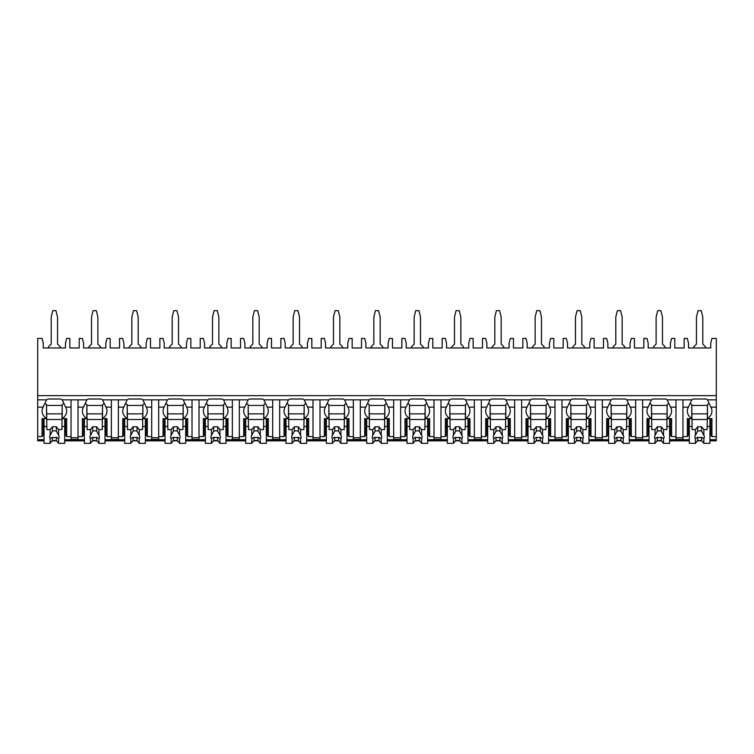 <?xml version="1.0" encoding="UTF-8"?>
<svg xmlns="http://www.w3.org/2000/svg" width="754" height="754" viewBox="0 0 754 754"><rect width="100%" height="100%" fill="white"/><g stroke="black" fill="none" stroke-linecap="round" stroke-linejoin="round"><path stroke-width="1.13" d="M37.7 395.633L716.3 395.633L716.3 338.433L711.936 338.433L710.739 343.202L710.739 347.962L688.515 347.962L688.515 343.202L687.328 338.433L684.151 338.433L684.151 347.962L674.783 347.962L674.783 338.433L671.607 338.433L670.41 343.202L670.41 347.962L648.186 347.962L648.186 343.202L646.998 338.433L643.822 338.433L643.822 347.962L634.453 347.962L634.453 338.433L631.277 338.433L630.09 343.202L630.09 347.962L607.856 347.962L607.856 343.202L606.668 338.433L603.492 338.433L603.492 347.962L594.124 347.962L594.124 338.433L590.947 338.433L589.76 343.202L589.76 347.962L567.526 347.962L567.526 343.202L566.339 338.433L563.163 338.433L563.163 347.962L553.794 347.962L553.794 338.433L550.618 338.433L549.43 343.202L549.43 347.962L527.197 347.962L527.197 343.202L526.009 338.433L522.833 338.433L522.833 347.962L513.465 347.962L513.465 338.433L510.288 338.433L509.101 343.202L509.101 347.962L486.867 347.962L486.867 343.202L485.68 338.433L482.503 338.433L482.503 347.962L473.135 347.962L473.135 338.433L469.959 338.433L468.771 343.202L468.771 347.962L446.547 347.962L446.547 343.202L445.35 338.433L442.174 338.433L442.174 347.962L432.805 347.962L432.805 338.433L429.629 338.433L428.442 343.202L428.442 347.962L406.218 347.962L406.218 343.202L405.021 338.433L401.844 338.433L401.844 347.962L392.476 347.962L392.476 338.433L389.309 338.433L388.112 343.202L388.112 347.962L365.888 347.962L365.888 343.202L364.691 338.433L361.524 338.433L361.524 347.962L352.156 347.962L352.156 338.433L348.979 338.433L347.783 343.202L347.783 347.962L325.558 347.962L325.558 343.202L324.371 338.433L321.195 338.433L321.195 347.962L311.826 347.962L311.826 338.433L308.65 338.433L307.453 343.202L307.453 347.962L285.229 347.962L285.229 343.202L284.041 338.433L280.865 338.433L280.865 347.962L271.497 347.962L271.497 338.433L268.32 338.433L267.133 343.202L267.133 347.962L244.899 347.962L244.899 343.202L243.712 338.433L240.535 338.433L240.535 347.962L231.167 347.962L231.167 338.433L227.991 338.433L226.803 343.202L226.803 347.962L204.57 347.962L204.57 343.202L203.382 338.433L200.206 338.433L200.206 347.962L190.837 347.962L190.837 338.433L187.661 338.433L186.474 343.202L186.474 347.962L164.24 347.962L164.24 343.202L163.053 338.433L159.876 338.433L159.876 347.962L150.508 347.962L150.508 338.433L147.332 338.433L146.144 343.202L146.144 347.962L123.91 347.962L123.91 343.202L122.723 338.433L119.547 338.433L119.547 347.962L110.178 347.962L110.178 338.433L107.002 338.433L105.814 343.202L105.814 347.962L83.59 347.962L83.59 343.202L82.393 338.433L79.217 338.433L79.217 347.962L69.849 347.962L69.849 338.433L66.672 338.433L65.485 343.202L65.485 347.962L43.261 347.962L43.261 343.202L42.064 338.433L37.7 338.433L37.7 440.845L44.052 440.845M716.3 395.633L716.3 440.845L709.948 440.845M52.149 440.845L56.597 440.845M64.693 440.845L84.382 440.845M92.469 440.845L96.927 440.845M105.023 440.845L124.712 440.845M132.798 440.845L137.256 440.845M145.352 440.845L165.041 440.845M173.128 440.845L177.586 440.845M185.682 440.845L205.361 440.845M213.457 440.845L217.915 440.845M226.002 440.845L245.691 440.845M253.787 440.845L258.245 440.845M266.332 440.845L286.02 440.845M294.117 440.845L298.565 440.845M306.661 440.845L326.35 440.845M334.446 440.845L338.895 440.845M346.991 440.845L366.68 440.845M374.776 440.845L379.224 440.845M387.32 440.845L407.009 440.845M415.105 440.845L419.554 440.845M427.65 440.845L447.339 440.845M455.435 440.845L459.883 440.845M467.98 440.845L487.668 440.845M495.755 440.845L500.213 440.845M508.309 440.845L527.998 440.845M536.085 440.845L540.543 440.845M548.639 440.845L568.318 440.845M576.414 440.845L580.872 440.845M588.959 440.845L608.648 440.845M616.744 440.845L621.202 440.845M629.288 440.845L648.977 440.845M657.073 440.845L661.531 440.845M669.618 440.845L689.307 440.845M697.403 440.845L701.851 440.845M78.03 407.141L83.458 407.141L86.861 399.846L78.03 399.846L78.03 439.422L71.046 439.422L71.046 399.846L62.205 399.846L65.617 407.141L71.046 407.141M105.814 433.804L105.023 433.804M84.382 433.804L83.59 433.804M118.359 399.846L118.359 407.141L123.788 407.141L127.19 399.846L102.535 399.846L105.946 407.141A15.08 10.669 180 0 1 107.002 411.071A15.08 10.669 180 0 1 102.535 418.649L107.002 418.649L107.002 436.613L111.375 436.613L111.375 439.422L118.359 439.422L118.359 436.613L122.723 436.613L122.723 418.649L127.19 418.649L127.19 404.615A15.08 10.669 180 0 1 125.843 403.531M146.144 433.804L145.352 433.804M124.712 433.804L123.91 433.804M158.689 399.846L158.689 407.141L164.118 407.141L167.52 399.846L142.864 399.846L146.276 407.141A15.08 10.669 180 0 1 147.332 411.071A15.08 10.669 180 0 1 142.864 418.649L147.332 418.649L147.332 436.613L151.695 436.613L151.695 439.422L158.689 439.422L158.689 436.613L163.053 436.613L163.053 418.649L167.52 418.649L167.52 404.615A15.08 10.669 180 0 1 166.172 403.531M186.474 433.804L185.682 433.804M165.041 433.804L164.24 433.804M199.018 399.846L199.018 407.141L204.438 407.141L207.85 399.846L183.194 399.846L186.606 407.141A15.08 10.669 180 0 1 187.661 411.071A15.08 10.669 180 0 1 183.194 418.649L187.661 418.649L187.661 436.613L192.025 436.613L192.025 439.422L199.018 439.422L199.018 436.613L203.382 436.613L203.382 418.649L207.85 418.649L207.85 404.615A15.08 10.669 180 0 1 206.492 403.531M226.803 433.804L226.002 433.804M205.361 433.804L204.57 433.804M239.338 399.846L239.338 407.141L244.767 407.141L248.179 399.846L223.523 399.846L226.926 407.141A15.08 10.669 180 0 1 227.991 411.071A15.08 10.669 180 0 1 223.523 418.649L227.991 418.649L227.991 436.613L232.355 436.613L232.355 439.422L239.338 439.422L239.338 436.613L243.712 436.613L243.712 418.649L248.179 418.649L248.179 404.615A15.08 10.669 180 0 1 246.822 403.531M267.133 433.804L266.332 433.804M245.691 433.804L244.899 433.804M279.668 399.846L279.668 407.141L285.097 407.141L288.509 399.846L263.853 399.846L267.255 407.141A15.08 10.669 180 0 1 268.32 411.071A15.08 10.669 180 0 1 263.853 418.649L268.32 418.649L268.32 436.613L272.684 436.613L272.684 439.422L279.668 439.422L279.668 436.613L284.041 436.613L284.041 418.649L288.509 418.649L288.509 404.615A15.08 10.669 180 0 1 287.151 403.531M307.453 433.804L306.661 433.804M286.02 433.804L285.229 433.804M319.998 399.846L319.998 407.141L325.426 407.141L328.838 399.846L304.182 399.846L307.585 407.141A15.08 10.669 180 0 1 308.65 411.071A15.08 10.669 180 0 1 304.182 418.649L308.65 418.649L308.65 436.613L313.014 436.613L313.014 439.422L319.998 439.422L319.998 436.613L324.371 436.613L324.371 418.649L328.838 418.649L328.838 404.615A15.08 10.669 180 0 1 327.481 403.531M347.783 433.804L346.991 433.804M326.35 433.804L325.558 433.804M360.327 399.846L360.327 407.141L365.756 407.141L369.168 399.846L344.503 399.846L347.914 407.141A15.08 10.669 180 0 1 348.979 411.071A15.08 10.669 180 0 1 344.503 418.649L348.979 418.649L348.979 436.613L353.343 436.613L353.343 439.422L360.327 439.422L360.327 436.613L364.691 436.613L364.691 418.649L369.168 418.649L369.168 404.615A15.08 10.669 180 0 1 367.811 403.531M388.112 433.804L387.32 433.804M366.68 433.804L365.888 433.804M400.657 399.846L400.657 407.141L406.086 407.141L409.497 399.846L384.832 399.846L388.244 407.141A15.08 10.669 180 0 1 389.309 411.071A15.08 10.669 180 0 1 384.832 418.649L389.309 418.649L389.309 436.613L393.673 436.613L393.673 439.422L400.657 439.422L400.657 436.613L405.021 436.613L405.021 418.649L409.497 418.649L409.497 404.615A15.08 10.669 180 0 1 408.14 403.531M428.442 433.804L427.65 433.804M407.009 433.804L406.218 433.804M440.986 399.846L440.986 407.141L446.415 407.141L449.818 399.846L425.162 399.846L428.574 407.141A15.08 10.669 180 0 1 429.629 411.071A15.08 10.669 180 0 1 425.162 418.649L429.629 418.649L429.629 436.613L434.002 436.613L434.002 439.422L440.986 439.422L440.986 436.613L445.35 436.613L445.35 418.649L449.818 418.649L449.818 404.615A15.08 10.669 180 0 1 448.47 403.531M468.771 433.804L467.98 433.804M447.339 433.804L446.547 433.804M481.316 399.846L481.316 407.141L486.745 407.141L490.147 399.846L465.491 399.846L468.903 407.141A15.08 10.669 180 0 1 469.959 411.071A15.08 10.669 180 0 1 465.491 418.649L469.959 418.649L469.959 436.613L474.332 436.613L474.332 439.422L481.316 439.422L481.316 436.613L485.68 436.613L485.68 418.649L490.147 418.649L490.147 404.615A15.08 10.669 180 0 1 488.799 403.531M509.101 433.804L508.309 433.804M487.668 433.804L486.867 433.804M521.645 399.846L521.645 407.141L527.074 407.141L530.477 399.846L505.821 399.846L509.233 407.141A15.08 10.669 180 0 1 510.288 411.071A15.08 10.669 180 0 1 505.821 418.649L510.288 418.649L510.288 436.613L514.662 436.613L514.662 439.422L521.645 439.422L521.645 436.613L526.009 436.613L526.009 418.649L530.477 418.649L530.477 404.615A15.08 10.669 180 0 1 529.129 403.531M549.43 433.804L548.639 433.804M527.998 433.804L527.197 433.804M561.975 399.846L561.975 407.141L567.394 407.141L570.806 399.846L546.15 399.846L549.562 407.141A15.08 10.669 180 0 1 550.618 411.071A15.08 10.669 180 0 1 546.15 418.649L550.618 418.649L550.618 436.613L554.982 436.613L554.982 439.422L561.975 439.422L561.975 436.613L566.339 436.613L566.339 418.649L570.806 418.649L570.806 404.615A15.08 10.669 180 0 1 569.449 403.531M589.76 433.804L588.959 433.804M568.318 433.804L567.526 433.804M602.305 399.846L602.305 407.141L607.724 407.141L611.136 399.846L586.48 399.846L589.882 407.141A15.08 10.669 180 0 1 590.947 411.071A15.08 10.669 180 0 1 586.48 418.649L590.947 418.649L590.947 436.613L595.311 436.613L595.311 439.422L602.305 439.422L602.305 436.613L606.668 436.613L606.668 418.649L611.136 418.649L611.136 404.615A15.08 10.669 180 0 1 609.779 403.531M630.09 433.804L629.288 433.804M608.648 433.804L607.856 433.804M642.625 399.846L642.625 407.141L648.054 407.141L651.465 399.846L626.81 399.846L630.212 407.141A15.08 10.669 180 0 1 631.277 411.071A15.08 10.669 180 0 1 626.81 418.649L631.277 418.649L631.277 436.613L635.641 436.613L635.641 439.422L642.625 439.422L642.625 436.613L646.998 436.613L646.998 418.649L651.465 418.649L651.465 404.615A15.08 10.669 180 0 1 650.108 403.531M670.41 433.804L669.618 433.804M648.977 433.804L648.186 433.804M682.954 399.846L682.954 407.141L688.383 407.141L691.795 399.846L667.139 399.846L670.542 407.141A15.08 10.669 180 0 1 671.607 411.071A15.08 10.669 180 0 1 667.139 418.649L671.607 418.649L671.607 436.613L675.97 436.613L675.97 439.422L682.954 439.422L682.954 436.613L687.328 436.613L687.328 418.649L691.795 418.649L691.795 404.615A15.08 10.669 180 0 1 690.438 403.531M710.739 433.804L709.948 433.804M689.307 433.804L688.515 433.804M65.485 433.804L64.693 433.804M44.052 433.804L43.261 433.804M708.817 403.531A15.08 10.669 180 0 1 707.459 404.615L707.459 418.649A15.08 10.669 180 0 0 711.936 411.071A15.08 10.669 180 0 0 710.871 407.141L707.459 399.846L716.3 399.846M37.7 399.846L46.541 399.846L43.129 407.141A15.08 10.669 180 0 0 42.064 411.071A15.08 10.669 180 0 0 46.541 418.649L46.541 404.615A15.08 10.669 180 0 1 45.183 403.531M675.97 399.846L675.97 436.613M635.641 399.846L635.641 436.613M595.311 399.846L595.311 436.613M554.982 399.846L554.982 436.613M514.662 399.846L514.662 436.613M474.332 399.846L474.332 436.613M434.002 399.846L434.002 436.613M393.673 399.846L393.673 436.613M353.343 399.846L353.343 436.613M313.014 399.846L313.014 436.613M272.684 399.846L272.684 436.613M232.355 399.846L232.355 436.613M192.025 399.846L192.025 436.613M151.695 399.846L151.695 436.613M111.375 399.846L111.375 436.613M707.459 399.846A15.08 10.669 180 0 0 706.112 399.007L693.152 399.007A15.08 10.669 180 0 0 691.795 399.846M78.03 399.846L71.046 399.846M62.205 399.846A15.08 10.669 180 0 0 60.848 399.007L47.888 399.007A15.08 10.669 180 0 0 46.541 399.846M667.139 399.846A15.08 10.669 180 0 0 665.782 399.007L652.823 399.007A15.08 10.669 180 0 0 651.465 399.846M626.81 399.846A15.08 10.669 180 0 0 625.452 399.007L612.493 399.007A15.08 10.669 180 0 0 611.136 399.846M586.48 399.846A15.08 10.669 180 0 0 585.123 399.007L572.163 399.007A15.08 10.669 180 0 0 570.806 399.846M546.15 399.846A15.08 10.669 180 0 0 544.793 399.007L531.834 399.007A15.08 10.669 180 0 0 530.477 399.846M505.821 399.846A15.08 10.669 180 0 0 504.464 399.007L491.504 399.007A15.08 10.669 180 0 0 490.147 399.846M465.491 399.846A15.08 10.669 180 0 0 464.134 399.007L451.175 399.007A15.08 10.669 180 0 0 449.818 399.846M425.162 399.846A15.08 10.669 180 0 0 423.805 399.007L410.845 399.007A15.08 10.669 180 0 0 409.497 399.846M384.832 399.846A15.08 10.669 180 0 0 383.475 399.007L370.525 399.007A15.08 10.669 180 0 0 369.168 399.846M344.503 399.846A15.08 10.669 180 0 0 343.155 399.007L330.195 399.007A15.08 10.669 180 0 0 328.838 399.846M304.182 399.846A15.08 10.669 180 0 0 302.825 399.007L289.866 399.007A15.08 10.669 180 0 0 288.509 399.846M263.853 399.846A15.08 10.669 180 0 0 262.496 399.007L249.536 399.007A15.08 10.669 180 0 0 248.179 399.846M223.523 399.846A15.08 10.669 180 0 0 222.166 399.007L209.207 399.007A15.08 10.669 180 0 0 207.85 399.846M183.194 399.846A15.08 10.669 180 0 0 181.837 399.007L168.877 399.007A15.08 10.669 180 0 0 167.52 399.846M142.864 399.846A15.08 10.669 180 0 0 141.507 399.007L128.548 399.007A15.08 10.669 180 0 0 127.19 399.846M102.535 399.846A15.08 10.669 180 0 0 101.177 399.007L88.218 399.007A15.08 10.669 180 0 0 86.861 399.846M71.046 437.735L78.03 437.735M707.459 418.649L711.936 418.649L711.936 436.613L710.739 434.926L710.739 418.649M711.936 436.613L716.3 436.613M43.261 418.649L43.261 434.926L42.064 436.613L42.064 418.649L46.541 418.649M37.7 436.613L42.064 436.613M688.515 418.649L688.515 434.926L687.328 436.613M671.607 436.613L670.41 434.926L670.41 418.649M648.186 418.649L648.186 434.926L646.998 436.613M631.277 436.613L630.09 434.926L630.09 418.649M607.856 418.649L607.856 434.926L606.668 436.613M590.947 436.613L589.76 434.926L589.76 418.649M567.526 418.649L567.526 434.926L566.339 436.613M550.618 436.613L549.43 434.926L549.43 418.649M527.197 418.649L527.197 434.926L526.009 436.613M510.288 436.613L509.101 434.926L509.101 418.649M486.867 418.649L486.867 434.926L485.68 436.613M469.959 436.613L468.771 434.926L468.771 418.649M446.547 418.649L446.547 434.926L445.35 436.613M429.629 436.613L428.442 434.926L428.442 418.649M406.218 418.649L406.218 434.926L405.021 436.613M389.309 436.613L388.112 434.926L388.112 418.649M365.888 418.649L365.888 434.926L364.691 436.613M348.979 436.613L347.783 434.926L347.783 418.649M325.558 418.649L325.558 434.926L324.371 436.613M308.65 436.613L307.453 434.926L307.453 418.649M285.229 418.649L285.229 434.926L284.041 436.613M268.32 436.613L267.133 434.926L267.133 418.649M244.899 418.649L244.899 434.926L243.712 436.613M227.991 436.613L226.803 434.926L226.803 418.649M204.57 418.649L204.57 434.926L203.382 436.613M187.661 436.613L186.474 434.926L186.474 418.649M164.24 418.649L164.24 434.926L163.053 436.613M147.332 436.613L146.144 434.926L146.144 418.649M123.91 418.649L123.91 434.926L122.723 436.613M107.002 436.613L105.814 434.926L105.814 418.649M78.03 436.613L82.393 436.613L82.393 418.649L86.861 418.649L86.861 404.615A15.08 10.669 180 0 1 85.513 403.531M83.59 418.649L83.59 434.926L82.393 436.613M65.617 407.141A15.08 10.669 180 0 1 66.672 411.071A15.08 10.669 180 0 1 62.205 418.649L66.672 418.649L66.672 436.613L65.485 434.926L65.485 418.649M66.672 436.613L71.046 436.613M710.739 431.279L709.948 431.279M689.307 431.279L688.515 431.279M688.515 422.579L689.307 422.579M709.948 422.579L710.739 422.579M682.954 407.141L682.954 436.613M688.383 407.141A15.08 10.669 180 0 0 687.328 411.071A15.08 10.669 180 0 0 691.795 418.649M642.625 407.141L642.625 436.613M648.054 407.141A15.08 10.669 180 0 0 646.998 411.071A15.08 10.669 180 0 0 651.465 418.649M602.305 407.141L602.305 436.613M607.724 407.141A15.08 10.669 180 0 0 606.668 411.071A15.08 10.669 180 0 0 611.136 418.649M561.975 407.141L561.975 436.613M567.394 407.141A15.08 10.669 180 0 0 566.339 411.071A15.08 10.669 180 0 0 570.806 418.649M521.645 407.141L521.645 436.613M527.074 407.141A15.08 10.669 180 0 0 526.009 411.071A15.08 10.669 180 0 0 530.477 418.649M481.316 407.141L481.316 436.613M486.745 407.141A15.08 10.669 180 0 0 485.68 411.071A15.08 10.669 180 0 0 490.147 418.649M440.986 407.141L440.986 436.613M446.415 407.141A15.08 10.669 180 0 0 445.35 411.071A15.08 10.669 180 0 0 449.818 418.649M400.657 407.141L400.657 436.613M406.086 407.141A15.08 10.669 180 0 0 405.021 411.071A15.08 10.669 180 0 0 409.497 418.649M360.327 407.141L360.327 436.613M365.756 407.141A15.08 10.669 180 0 0 364.691 411.071A15.08 10.669 180 0 0 369.168 418.649M319.998 407.141L319.998 436.613M325.426 407.141A15.08 10.669 180 0 0 324.371 411.071A15.08 10.669 180 0 0 328.838 418.649M279.668 407.141L279.668 436.613M285.097 407.141A15.08 10.669 180 0 0 284.041 411.071A15.08 10.669 180 0 0 288.509 418.649M239.338 407.141L239.338 436.613M244.767 407.141A15.08 10.669 180 0 0 243.712 411.071A15.08 10.669 180 0 0 248.179 418.649M199.018 407.141L199.018 436.613M204.438 407.141A15.08 10.669 180 0 0 203.382 411.071A15.08 10.669 180 0 0 207.85 418.649M158.689 407.141L158.689 436.613M164.118 407.141A15.08 10.669 180 0 0 163.053 411.071A15.08 10.669 180 0 0 167.52 418.649M118.359 407.141L118.359 436.613M123.788 407.141A15.08 10.669 180 0 0 122.723 411.071A15.08 10.669 180 0 0 127.19 418.649M83.458 407.141A15.08 10.669 180 0 0 82.393 411.071A15.08 10.669 180 0 0 86.861 418.649M707.459 405.181L707.167 429.601L703.859 429.601L703.859 435.454L701.616 431.137L701.616 426.792L703.859 429.601M707.167 405.454L692.087 405.454M689.307 418.649L689.307 426.51L692.087 426.51L691.795 405.181M709.948 418.649L709.948 426.51L707.167 426.51M692.087 426.51L692.087 429.601L695.395 429.601L695.395 435.454A4.76 3.365 180 0 0 694.868 437.009A4.76 3.365 180 0 0 695.395 438.555L695.395 443.352L697.648 440.543L697.648 437.263A4.76 3.365 180 0 0 701.616 437.263L703.859 438.555L703.859 443.352L709.948 443.352L709.948 426.51M689.307 426.51L689.307 443.352L695.395 443.352M703.859 438.555A4.76 3.365 180 0 0 704.396 437.009A4.76 3.365 180 0 0 703.859 435.454M695.395 429.601L697.648 426.792L701.616 426.792M701.616 431.137A4.76 3.365 180 0 0 697.648 431.137L697.648 426.792M697.648 431.137L695.395 435.454M695.395 438.555L697.648 437.263M707.167 419.488L692.087 419.488M707.167 413.88L692.087 413.88M697.648 440.543L701.616 440.543L703.859 443.352M701.616 440.543L701.616 437.263M65.485 431.279L64.693 431.279M44.052 431.279L43.261 431.279M43.261 422.579L44.052 422.579M64.693 422.579L65.485 422.579M62.205 418.649L62.205 404.615A15.08 10.669 180 0 0 63.562 403.531M62.205 405.181L61.913 429.601L58.605 429.601L58.605 435.454L56.352 431.137L56.352 426.792L58.605 429.601M61.913 405.454L46.833 405.454M44.052 418.649L44.052 426.51L46.833 426.51L46.541 405.181M64.693 418.649L64.693 426.51L61.913 426.51M46.833 426.51L46.833 429.601L50.141 429.601L50.141 435.454A4.76 3.365 180 0 0 49.604 437.009A4.76 3.365 180 0 0 50.141 438.555L50.141 443.352L52.384 440.543L52.384 437.263A4.76 3.365 180 0 0 56.352 437.263L58.605 438.555L58.605 443.352L64.693 443.352L64.693 426.51M44.052 426.51L44.052 443.352L50.141 443.352M58.605 438.555A4.76 3.365 180 0 0 59.132 437.009A4.76 3.365 180 0 0 58.605 435.454M50.141 429.601L52.384 426.792L56.352 426.792M56.352 431.137A4.76 3.365 180 0 0 52.384 431.137L52.384 426.792M52.384 431.137L50.141 435.454M50.141 438.555L52.384 437.263M61.913 419.488L46.833 419.488M61.913 413.88L46.833 413.88M52.384 440.543L56.352 440.543L58.605 443.352M56.352 440.543L56.352 437.263M675.97 437.735L682.954 437.735M670.41 431.279L669.618 431.279M648.977 431.279L648.186 431.279M648.186 422.579L648.977 422.579M669.618 422.579L670.41 422.579M667.139 418.649L667.139 404.615A15.08 10.669 180 0 0 668.487 403.531M667.139 405.181L666.838 429.601L663.529 429.601L663.529 435.454L661.286 431.137L661.286 426.792L663.529 429.601M666.838 405.454L651.758 405.454M648.977 418.649L648.977 426.51L651.758 426.51L651.465 405.181M669.618 418.649L669.618 426.51L666.838 426.51M651.758 426.51L651.758 429.601L655.066 429.601L655.066 435.454A4.76 3.365 180 0 0 654.538 437.009A4.76 3.365 180 0 0 655.066 438.555L655.066 443.352L657.318 440.543L657.318 437.263A4.76 3.365 180 0 0 661.286 437.263L663.529 438.555L663.529 443.352L669.618 443.352L669.618 426.51M648.977 426.51L648.977 443.352L655.066 443.352M663.529 438.555A4.76 3.365 180 0 0 664.067 437.009A4.76 3.365 180 0 0 663.529 435.454M655.066 429.601L657.318 426.792L661.286 426.792M661.286 431.137A4.76 3.365 180 0 0 657.318 431.137L657.318 426.792M657.318 431.137L655.066 435.454M655.066 438.555L657.318 437.263M666.838 419.488L651.758 419.488M666.838 413.88L651.758 413.88M657.318 440.543L661.286 440.543L663.529 443.352M661.286 440.543L661.286 437.263M635.641 437.735L642.625 437.735M630.09 431.279L629.288 431.279M608.648 431.279L607.856 431.279M607.856 422.579L608.648 422.579M629.288 422.579L630.09 422.579M626.81 418.649L626.81 404.615A15.08 10.669 180 0 0 628.157 403.531M626.81 405.181L626.517 429.601L623.2 429.601L623.2 435.454L620.957 431.137L620.957 426.792L623.2 429.601M626.517 405.454L611.428 405.454M608.648 418.649L608.648 426.51L611.428 426.51L611.136 405.181M629.288 418.649L629.288 426.51L626.517 426.51M611.428 426.51L611.428 429.601L614.746 429.601L614.746 435.454A4.76 3.365 180 0 0 614.208 437.009A4.76 3.365 180 0 0 614.746 438.555L614.746 443.352L616.989 440.543L616.989 437.263A4.76 3.365 180 0 0 620.957 437.263L623.2 438.555L623.2 443.352L629.288 443.352L629.288 426.51M608.648 426.51L608.648 443.352L614.746 443.352M623.2 438.555A4.76 3.365 180 0 0 623.737 437.009A4.76 3.365 180 0 0 623.2 435.454M614.746 429.601L616.989 426.792L620.957 426.792M620.957 431.137A4.76 3.365 180 0 0 616.989 431.137L616.989 426.792M616.989 431.137L614.746 435.454M614.746 438.555L616.989 437.263M626.517 419.488L611.428 419.488M626.517 413.88L611.428 413.88M616.989 440.543L620.957 440.543L623.2 443.352M620.957 440.543L620.957 437.263M595.311 437.735L602.305 437.735M589.76 431.279L588.959 431.279M568.318 431.279L567.526 431.279M567.526 422.579L568.318 422.579M588.959 422.579L589.76 422.579M586.48 418.649L586.48 404.615A15.08 10.669 180 0 0 587.828 403.531M586.48 405.181L586.188 429.601L582.87 429.601L582.87 435.454L580.627 431.137L580.627 426.792L582.87 429.601M586.188 405.454L571.098 405.454M568.318 418.649L568.318 426.51L571.098 426.51L570.806 405.181M588.959 418.649L588.959 426.51L586.188 426.51M571.098 426.51L571.098 429.601L574.416 429.601L574.416 435.454A4.76 3.365 180 0 0 573.879 437.009A4.76 3.365 180 0 0 574.416 438.555L574.416 443.352L576.659 440.543L576.659 437.263A4.76 3.365 180 0 0 580.627 437.263L582.87 438.555L582.87 443.352L588.959 443.352L588.959 426.51M568.318 426.51L568.318 443.352L574.416 443.352M582.87 438.555A4.76 3.365 180 0 0 583.408 437.009A4.76 3.365 180 0 0 582.87 435.454M574.416 429.601L576.659 426.792L580.627 426.792M580.627 431.137A4.76 3.365 180 0 0 576.659 431.137L576.659 426.792M576.659 431.137L574.416 435.454M574.416 438.555L576.659 437.263M586.188 419.488L571.098 419.488M586.188 413.88L571.098 413.88M576.659 440.543L580.627 440.543L582.87 443.352M580.627 440.543L580.627 437.263M554.982 437.735L561.975 437.735M549.43 431.279L548.639 431.279M527.998 431.279L527.197 431.279M527.197 422.579L527.998 422.579M548.639 422.579L549.43 422.579M546.15 418.649L546.15 404.615A15.08 10.669 180 0 0 547.508 403.531M546.15 405.181L545.858 429.601L542.541 429.601L542.541 435.454L540.298 431.137L540.298 426.792L542.541 429.601M545.858 405.454L530.769 405.454M527.998 418.649L527.998 426.51L530.769 426.51L530.477 405.181M548.639 418.649L548.639 426.51L545.858 426.51M530.769 426.51L530.769 429.601L534.086 429.601L534.086 435.454A4.76 3.365 180 0 0 533.549 437.009A4.76 3.365 180 0 0 534.086 438.555L534.086 443.352L536.33 440.543L536.33 437.263A4.76 3.365 180 0 0 540.298 437.263L542.541 438.555L542.541 443.352L548.639 443.352L548.639 426.51M527.998 426.51L527.998 443.352L534.086 443.352M542.541 438.555A4.76 3.365 180 0 0 543.078 437.009A4.76 3.365 180 0 0 542.541 435.454M534.086 429.601L536.33 426.792L540.298 426.792M540.298 431.137A4.76 3.365 180 0 0 536.33 431.137L536.33 426.792M536.33 431.137L534.086 435.454M534.086 438.555L536.33 437.263M545.858 419.488L530.769 419.488M545.858 413.88L530.769 413.88M536.33 440.543L540.298 440.543L542.541 443.352M540.298 440.543L540.298 437.263M514.662 437.735L521.645 437.735M509.101 431.279L508.309 431.279M487.668 431.279L486.867 431.279M486.867 422.579L487.668 422.579M508.309 422.579L509.101 422.579M505.821 418.649L505.821 404.615A15.08 10.669 180 0 0 507.178 403.531M505.821 405.181L505.529 429.601L502.221 429.601L502.221 435.454L499.968 431.137L499.968 426.792L502.221 429.601M505.529 405.454L490.439 405.454M487.668 418.649L487.668 426.51L490.439 426.51L490.147 405.181M508.309 418.649L508.309 426.51L505.529 426.51M490.439 426.51L490.439 429.601L493.757 429.601L493.757 435.454A4.76 3.365 180 0 0 493.22 437.009A4.76 3.365 180 0 0 493.757 438.555L493.757 443.352L496 440.543L496 437.263A4.76 3.365 180 0 0 499.968 437.263L502.221 438.555L502.221 443.352L508.309 443.352L508.309 426.51M487.668 426.51L487.668 443.352L493.757 443.352M502.221 438.555A4.76 3.365 180 0 0 502.748 437.009A4.76 3.365 180 0 0 502.221 435.454M493.757 429.601L496 426.792L499.968 426.792M499.968 431.137A4.76 3.365 180 0 0 496 431.137L496 426.792M496 431.137L493.757 435.454M493.757 438.555L496 437.263M505.529 419.488L490.439 419.488M505.529 413.88L490.439 413.88M496 440.543L499.968 440.543L502.221 443.352M499.968 440.543L499.968 437.263M474.332 437.735L481.316 437.735M468.771 431.279L467.98 431.279M447.339 431.279L446.547 431.279M446.547 422.579L447.339 422.579M467.98 422.579L468.771 422.579M465.491 418.649L465.491 404.615A15.08 10.669 180 0 0 466.849 403.531M465.491 405.181L465.199 429.601L461.891 429.601L461.891 435.454L459.638 431.137L459.638 426.792L461.891 429.601M465.199 405.454L450.119 405.454M447.339 418.649L447.339 426.51L450.119 426.51L449.818 405.181M467.98 418.649L467.98 426.51L465.199 426.51M450.119 426.51L450.119 429.601L453.427 429.601L453.427 435.454A4.76 3.365 180 0 0 452.89 437.009A4.76 3.365 180 0 0 453.427 438.555L453.427 443.352L455.67 440.543L455.67 437.263A4.76 3.365 180 0 0 459.638 437.263L461.891 438.555L461.891 443.352L467.98 443.352L467.98 426.51M447.339 426.51L447.339 443.352L453.427 443.352M461.891 438.555A4.76 3.365 180 0 0 462.419 437.009A4.76 3.365 180 0 0 461.891 435.454M453.427 429.601L455.67 426.792L459.638 426.792M459.638 431.137A4.76 3.365 180 0 0 455.67 431.137L455.67 426.792M455.67 431.137L453.427 435.454M453.427 438.555L455.67 437.263M465.199 419.488L450.119 419.488M465.199 413.88L450.119 413.88M455.67 440.543L459.638 440.543L461.891 443.352M459.638 440.543L459.638 437.263M434.002 437.735L440.986 437.735M428.442 431.279L427.65 431.279M407.009 431.279L406.218 431.279M406.218 422.579L407.009 422.579M427.65 422.579L428.442 422.579M425.162 418.649L425.162 404.615A15.08 10.669 180 0 0 426.519 403.531M425.162 405.181L424.87 429.601L421.561 429.601L421.561 435.454L419.309 431.137L419.309 426.792L421.561 429.601M424.87 405.454L409.79 405.454M407.009 418.649L407.009 426.51L409.79 426.51L409.497 405.181M427.65 418.649L427.65 426.51L424.87 426.51M409.79 426.51L409.79 429.601L413.098 429.601L413.098 435.454A4.76 3.365 180 0 0 412.57 437.009A4.76 3.365 180 0 0 413.098 438.555L413.098 443.352L415.341 440.543L415.341 437.263A4.76 3.365 180 0 0 419.309 437.263L421.561 438.555L421.561 443.352L427.65 443.352L427.65 426.51M407.009 426.51L407.009 443.352L413.098 443.352M421.561 438.555A4.76 3.365 180 0 0 422.089 437.009A4.76 3.365 180 0 0 421.561 435.454M413.098 429.601L415.341 426.792L419.309 426.792M419.309 431.137A4.76 3.365 180 0 0 415.341 431.137L415.341 426.792M415.341 431.137L413.098 435.454M413.098 438.555L415.341 437.263M424.87 419.488L409.79 419.488M424.87 413.88L409.79 413.88M415.341 440.543L419.309 440.543L421.561 443.352M419.309 440.543L419.309 437.263M393.673 437.735L400.657 437.735M388.112 431.279L387.32 431.279M366.68 431.279L365.888 431.279M365.888 422.579L366.68 422.579M387.32 422.579L388.112 422.579M384.832 418.649L384.832 404.615A15.08 10.669 180 0 0 386.189 403.531M384.832 405.181L384.54 429.601L381.232 429.601L381.232 435.454L378.989 431.137L378.989 426.792L381.232 429.601M384.54 405.454L369.46 405.454M366.68 418.649L366.68 426.51L369.46 426.51L369.168 405.181M387.32 418.649L387.32 426.51L384.54 426.51M369.46 426.51L369.46 429.601L372.768 429.601L372.768 435.454A4.76 3.365 180 0 0 372.24 437.009A4.76 3.365 180 0 0 372.768 438.555L372.768 443.352L375.011 440.543L375.011 437.263A4.76 3.365 180 0 0 378.989 437.263L381.232 438.555L381.232 443.352L387.32 443.352L387.32 426.51M366.68 426.51L366.68 443.352L372.768 443.352M381.232 438.555A4.76 3.365 180 0 0 381.76 437.009A4.76 3.365 180 0 0 381.232 435.454M372.768 429.601L375.011 426.792L378.989 426.792M378.989 431.137A4.76 3.365 180 0 0 375.011 431.137L375.011 426.792M375.011 431.137L372.768 435.454M372.768 438.555L375.011 437.263M384.54 419.488L369.46 419.488M384.54 413.88L369.46 413.88M375.011 440.543L378.989 440.543L381.232 443.352M378.989 440.543L378.989 437.263M353.343 437.735L360.327 437.735M347.783 431.279L346.991 431.279M326.35 431.279L325.558 431.279M325.558 422.579L326.35 422.579M346.991 422.579L347.783 422.579M344.503 418.649L344.503 404.615A15.08 10.669 180 0 0 345.86 403.531M344.503 405.181L344.21 429.601L340.902 429.601L340.902 435.454L338.659 431.137L338.659 426.792L340.902 429.601M344.21 405.454L329.13 405.454M326.35 418.649L326.35 426.51L329.13 426.51L328.838 405.181M346.991 418.649L346.991 426.51L344.21 426.51M329.13 426.51L329.13 429.601L332.439 429.601L332.439 435.454A4.76 3.365 180 0 0 331.911 437.009A4.76 3.365 180 0 0 332.439 438.555L332.439 443.352L334.691 440.543L334.691 437.263A4.76 3.365 180 0 0 338.659 437.263L340.902 438.555L340.902 443.352L346.991 443.352L346.991 426.51M326.35 426.51L326.35 443.352L332.439 443.352M340.902 438.555A4.76 3.365 180 0 0 341.43 437.009A4.76 3.365 180 0 0 340.902 435.454M332.439 429.601L334.691 426.792L338.659 426.792M338.659 431.137A4.76 3.365 180 0 0 334.691 431.137L334.691 426.792M334.691 431.137L332.439 435.454M332.439 438.555L334.691 437.263M344.21 419.488L329.13 419.488M344.21 413.88L329.13 413.88M334.691 440.543L338.659 440.543L340.902 443.352M338.659 440.543L338.659 437.263M313.014 437.735L319.998 437.735M307.453 431.279L306.661 431.279M286.02 431.279L285.229 431.279M285.229 422.579L286.02 422.579M306.661 422.579L307.453 422.579M304.182 418.649L304.182 404.615A15.08 10.669 180 0 0 305.53 403.531M304.182 405.181L303.881 429.601L300.573 429.601L300.573 435.454L298.33 431.137L298.33 426.792L300.573 429.601M303.881 405.454L288.801 405.454M286.02 418.649L286.02 426.51L288.801 426.51L288.509 405.181M306.661 418.649L306.661 426.51L303.881 426.51M288.801 426.51L288.801 429.601L292.109 429.601L292.109 435.454A4.76 3.365 180 0 0 291.581 437.009A4.76 3.365 180 0 0 292.109 438.555L292.109 443.352L294.362 440.543L294.362 437.263A4.76 3.365 180 0 0 298.33 437.263L300.573 438.555L300.573 443.352L306.661 443.352L306.661 426.51M286.02 426.51L286.02 443.352L292.109 443.352M300.573 438.555A4.76 3.365 180 0 0 301.11 437.009A4.76 3.365 180 0 0 300.573 435.454M292.109 429.601L294.362 426.792L298.33 426.792M298.33 431.137A4.76 3.365 180 0 0 294.362 431.137L294.362 426.792M294.362 431.137L292.109 435.454M292.109 438.555L294.362 437.263M303.881 419.488L288.801 419.488M303.881 413.88L288.801 413.88M294.362 440.543L298.33 440.543L300.573 443.352M298.33 440.543L298.33 437.263M272.684 437.735L279.668 437.735M267.133 431.279L266.332 431.279M245.691 431.279L244.899 431.279M244.899 422.579L245.691 422.579M266.332 422.579L267.133 422.579M263.853 418.649L263.853 404.615A15.08 10.669 180 0 0 265.201 403.531M263.853 405.181L263.561 429.601L260.243 429.601L260.243 435.454L258 431.137L258 426.792L260.243 429.601M263.561 405.454L248.471 405.454M245.691 418.649L245.691 426.51L248.471 426.51L248.179 405.181M266.332 418.649L266.332 426.51L263.561 426.51M248.471 426.51L248.471 429.601L251.779 429.601L251.779 435.454A4.76 3.365 180 0 0 251.252 437.009A4.76 3.365 180 0 0 251.779 438.555L251.779 443.352L254.032 440.543L254.032 437.263A4.76 3.365 180 0 0 258 437.263L260.243 438.555L260.243 443.352L266.332 443.352L266.332 426.51M245.691 426.51L245.691 443.352L251.779 443.352M260.243 438.555A4.76 3.365 180 0 0 260.78 437.009A4.76 3.365 180 0 0 260.243 435.454M251.779 429.601L254.032 426.792L258 426.792M258 431.137A4.76 3.365 180 0 0 254.032 431.137L254.032 426.792M254.032 431.137L251.779 435.454M251.779 438.555L254.032 437.263M263.561 419.488L248.471 419.488M263.561 413.88L248.471 413.88M254.032 440.543L258 440.543L260.243 443.352M258 440.543L258 437.263M232.355 437.735L239.338 437.735M226.803 431.279L226.002 431.279M205.361 431.279L204.57 431.279M204.57 422.579L205.361 422.579M226.002 422.579L226.803 422.579M223.523 418.649L223.523 404.615A15.08 10.669 180 0 0 224.871 403.531M223.523 405.181L223.231 429.601L219.914 429.601L219.914 435.454L217.67 431.137L217.67 426.792L219.914 429.601M223.231 405.454L208.142 405.454M205.361 418.649L205.361 426.51L208.142 426.51L207.85 405.181M226.002 418.649L226.002 426.51L223.231 426.51M208.142 426.51L208.142 429.601L211.459 429.601L211.459 435.454A4.76 3.365 180 0 0 210.922 437.009A4.76 3.365 180 0 0 211.459 438.555L211.459 443.352L213.702 440.543L213.702 437.263A4.76 3.365 180 0 0 217.67 437.263L219.914 438.555L219.914 443.352L226.002 443.352L226.002 426.51M205.361 426.51L205.361 443.352L211.459 443.352M219.914 438.555A4.76 3.365 180 0 0 220.451 437.009A4.76 3.365 180 0 0 219.914 435.454M211.459 429.601L213.702 426.792L217.67 426.792M217.67 431.137A4.76 3.365 180 0 0 213.702 431.137L213.702 426.792M213.702 431.137L211.459 435.454M211.459 438.555L213.702 437.263M223.231 419.488L208.142 419.488M223.231 413.88L208.142 413.88M213.702 440.543L217.67 440.543L219.914 443.352M217.67 440.543L217.67 437.263M192.025 437.735L199.018 437.735M186.474 431.279L185.682 431.279M165.041 431.279L164.24 431.279M164.24 422.579L165.041 422.579M185.682 422.579L186.474 422.579M183.194 418.649L183.194 404.615A15.08 10.669 180 0 0 184.551 403.531M183.194 405.181L182.902 429.601L179.584 429.601L179.584 435.454L177.341 431.137L177.341 426.792L179.584 429.601M182.902 405.454L167.812 405.454M165.041 418.649L165.041 426.51L167.812 426.51L167.52 405.181M185.682 418.649L185.682 426.51L182.902 426.51M167.812 426.51L167.812 429.601L171.13 429.601L171.13 435.454A4.76 3.365 180 0 0 170.593 437.009A4.76 3.365 180 0 0 171.13 438.555L171.13 443.352L173.373 440.543L173.373 437.263A4.76 3.365 180 0 0 177.341 437.263L179.584 438.555L179.584 443.352L185.682 443.352L185.682 426.51M165.041 426.51L165.041 443.352L171.13 443.352M179.584 438.555A4.76 3.365 180 0 0 180.121 437.009A4.76 3.365 180 0 0 179.584 435.454M171.13 429.601L173.373 426.792L177.341 426.792M177.341 431.137A4.76 3.365 180 0 0 173.373 431.137L173.373 426.792M173.373 431.137L171.13 435.454M171.13 438.555L173.373 437.263M182.902 419.488L167.812 419.488M182.902 413.88L167.812 413.88M173.373 440.543L177.341 440.543L179.584 443.352M177.341 440.543L177.341 437.263M151.695 437.735L158.689 437.735M146.144 431.279L145.352 431.279M124.712 431.279L123.91 431.279M123.91 422.579L124.712 422.579M145.352 422.579L146.144 422.579M142.864 418.649L142.864 404.615A15.08 10.669 180 0 0 144.221 403.531M142.864 405.181L142.572 429.601L139.254 429.601L139.254 435.454L137.011 431.137L137.011 426.792L139.254 429.601M142.572 405.454L127.483 405.454M124.712 418.649L124.712 426.51L127.483 426.51L127.19 405.181M145.352 418.649L145.352 426.51L142.572 426.51M127.483 426.51L127.483 429.601L130.8 429.601L130.8 435.454A4.76 3.365 180 0 0 130.263 437.009A4.76 3.365 180 0 0 130.8 438.555L130.8 443.352L133.043 440.543L133.043 437.263A4.76 3.365 180 0 0 137.011 437.263L139.254 438.555L139.254 443.352L145.352 443.352L145.352 426.51M124.712 426.51L124.712 443.352L130.8 443.352M139.254 438.555A4.76 3.365 180 0 0 139.792 437.009A4.76 3.365 180 0 0 139.254 435.454M130.8 429.601L133.043 426.792L137.011 426.792M137.011 431.137A4.76 3.365 180 0 0 133.043 431.137L133.043 426.792M133.043 431.137L130.8 435.454M130.8 438.555L133.043 437.263M142.572 419.488L127.483 419.488M142.572 413.88L127.483 413.88M133.043 440.543L137.011 440.543L139.254 443.352M137.011 440.543L137.011 437.263M111.375 437.735L118.359 437.735M105.814 431.279L105.023 431.279M84.382 431.279L83.59 431.279M83.59 422.579L84.382 422.579M105.023 422.579L105.814 422.579M102.535 418.649L102.535 404.615A15.08 10.669 180 0 0 103.892 403.531M102.535 405.181L102.242 429.601L98.934 429.601L98.934 435.454L96.682 431.137L96.682 426.792L98.934 429.601M102.242 405.454L87.162 405.454M84.382 418.649L84.382 426.51L87.162 426.51L86.861 405.181M105.023 418.649L105.023 426.51L102.242 426.51M87.162 426.51L87.162 429.601L90.471 429.601L90.471 435.454A4.76 3.365 180 0 0 89.933 437.009A4.76 3.365 180 0 0 90.471 438.555L90.471 443.352L92.714 440.543L92.714 437.263A4.76 3.365 180 0 0 96.682 437.263L98.934 438.555L98.934 443.352L105.023 443.352L105.023 426.51M84.382 426.51L84.382 443.352L90.471 443.352M98.934 438.555A4.76 3.365 180 0 0 99.462 437.009A4.76 3.365 180 0 0 98.934 435.454M90.471 429.601L92.714 426.792L96.682 426.792M96.682 431.137A4.76 3.365 180 0 0 92.714 431.137L92.714 426.792M92.714 431.137L90.471 435.454M90.471 438.555L92.714 437.263M102.242 419.488L87.162 419.488M102.242 413.88L87.162 413.88M92.714 440.543L96.682 440.543L98.934 443.352M96.682 440.543L96.682 437.263M60.131 347.962L60.131 346.689L57.549 344.116L57.549 317L55.956 310.648L52.78 310.648L51.197 317L51.197 344.116L48.614 346.689L48.614 347.962M665.056 347.962L665.056 346.689L662.474 344.116L662.474 317L660.89 310.648L657.714 310.648L656.121 317L656.121 344.116L653.548 346.689L653.548 347.962M624.727 347.962L624.727 346.689L622.144 344.116L622.144 317L620.561 310.648L617.385 310.648L615.792 317L615.792 344.116L613.219 346.689L613.219 347.962M584.397 347.962L584.397 346.689L581.815 344.116L581.815 317L580.231 310.648L577.055 310.648L575.472 317L575.472 344.116L572.889 346.689L572.889 347.962M544.068 347.962L544.068 346.689L541.495 344.116L541.495 317L539.902 310.648L536.725 310.648L535.142 317L535.142 344.116L532.56 346.689L532.56 347.962M503.738 347.962L503.738 346.689L501.165 344.116L501.165 317L499.572 310.648L496.396 310.648L494.812 317L494.812 344.116L492.23 346.689L492.23 347.962M463.408 347.962L463.408 346.689L460.835 344.116L460.835 317L459.243 310.648L456.066 310.648L454.483 317L454.483 344.116L451.9 346.689L451.9 347.962M423.088 347.962L423.088 346.689L420.506 344.116L420.506 317L418.913 310.648L415.737 310.648L414.153 317L414.153 344.116L411.571 346.689L411.571 347.962M382.759 347.962L382.759 346.689L380.176 344.116L380.176 317L378.583 310.648L375.417 310.648L373.824 317L373.824 344.116L371.241 346.689L371.241 347.962M342.429 347.962L342.429 346.689L339.847 344.116L339.847 317L338.263 310.648L335.087 310.648L333.494 317L333.494 344.116L330.912 346.689L330.912 347.962M302.1 347.962L302.1 346.689L299.517 344.116L299.517 317L297.934 310.648L294.757 310.648L293.165 317L293.165 344.116L290.592 346.689L290.592 347.962M261.77 347.962L261.77 346.689L259.188 344.116L259.188 317L257.604 310.648L254.428 310.648L252.835 317L252.835 344.116L250.262 346.689L250.262 347.962M221.44 347.962L221.44 346.689L218.858 344.116L218.858 317L217.275 310.648L214.098 310.648L212.505 317L212.505 344.116L209.932 346.689L209.932 347.962M181.111 347.962L181.111 346.689L178.528 344.116L178.528 317L176.945 310.648L173.769 310.648L172.185 317L172.185 344.116L169.603 346.689L169.603 347.962M140.781 347.962L140.781 346.689L138.208 344.116L138.208 317L136.615 310.648L133.439 310.648L131.856 317L131.856 344.116L129.273 346.689L129.273 347.962M100.452 347.962L100.452 346.689L97.879 344.116L97.879 317L96.286 310.648L93.11 310.648L91.526 317L91.526 344.116L88.944 346.689L88.944 347.962M705.386 347.962L705.386 346.689L702.803 344.116L702.803 317L701.22 310.648L698.044 310.648L696.451 317L696.451 344.116L693.869 346.689L693.869 347.962M37.7 439.686L44.052 439.686M64.693 439.686L84.382 439.686M105.023 439.686L124.712 439.686M145.352 439.686L165.041 439.686M185.682 439.686L205.361 439.686M226.002 439.686L245.691 439.686M266.332 439.686L286.02 439.686M306.661 439.686L326.35 439.686M346.991 439.686L366.68 439.686M387.32 439.686L407.009 439.686M427.65 439.686L447.339 439.686M467.98 439.686L487.668 439.686M508.309 439.686L527.998 439.686M548.639 439.686L568.318 439.686M588.959 439.686L608.648 439.686M629.288 439.686L648.977 439.686M669.618 439.686L689.307 439.686M709.948 439.686L716.3 439.686M710.871 407.141L716.3 407.141M37.7 407.141L43.129 407.141M670.542 407.141L675.97 407.141M630.212 407.141L635.641 407.141M589.882 407.141L595.311 407.141M549.562 407.141L554.982 407.141M509.233 407.141L514.662 407.141M468.903 407.141L474.332 407.141M428.574 407.141L434.002 407.141M388.244 407.141L393.673 407.141M347.914 407.141L353.343 407.141M307.585 407.141L313.014 407.141M267.255 407.141L272.684 407.141M226.926 407.141L232.355 407.141M186.606 407.141L192.025 407.141M146.276 407.141L151.695 407.141M105.946 407.141L111.375 407.141"/></g></svg>
